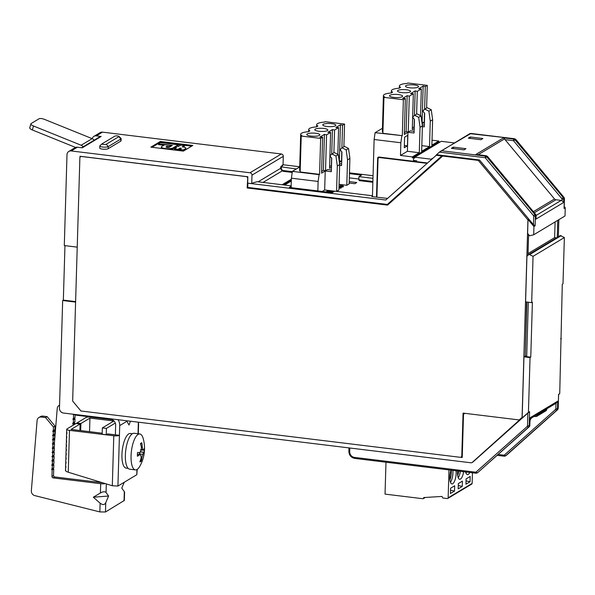 <?xml version="1.0" encoding="UTF-8"?>
<svg xmlns="http://www.w3.org/2000/svg" width="595" height="595" viewBox="0 0 595 595"><rect width="100%" height="100%" fill="white"/><g stroke="black" fill="none" stroke-linecap="round" stroke-linejoin="round"><path stroke-width="0.89" d="M465.112 413.346A2.179 1.978 -121 0 0 463.483 415.213L462.233 457.488L460.537 457.28M75.595 302.096L62.668 300.512L59.47 408.311A4.358 3.957 -121 0 0 63.405 413.034L470.876 462.784A2.179 1.978 -121 0 0 472.326 462.345L522.15 417.593M72.731 401.156L80.764 410.795M462.263 456.365A1.74 1.584 59 0 1 462.166 456.432L461.065 457.094A1.74 1.584 -121 0 1 460.121 457.287L80.927 410.989L72.657 401.067L79.871 157.995A1.74 1.584 -121 0 1 81.552 156.507L246.151 176.603A1.74 1.584 -121 0 1 247.721 178.493L247.141 187.968L387.561 205.111L442.658 156.046L478.313 160.405L527.944 219.919L522.083 417.333L522.142 417.98L522.849 417.556L519.896 419.981M102.496 132.142L96.278 135.876A4.358 3.957 -121 0 0 93.913 136.359L100.124 132.633A4.358 3.957 59 0 1 102.496 132.142L281.323 153.979A2.179 1.978 59 0 1 283.287 156.336L283.041 164.793L281.859 165.499L281.844 166.102M558.348 236.758L558.854 219.674M557.247 237.42L557.753 220.329M529.037 254.363L533.053 256.333L531.685 302.624L525.586 301.881L526.939 256.229L529.037 254.363L560.349 235.561L564.365 237.539L562.989 283.822L562.282 284.254L559.731 393.585L558.631 394.567M526.895 302.044L525.288 356.033L526.709 356.204M526.59 302L525.288 356.033M559.731 393.585L558.549 394.388M138.018 433.762L138.36 422.19M93.913 136.359A4.358 3.957 -121 0 0 92.225 138.665M96.278 135.876L101.157 136.471L82.281 147.805L77.402 147.21L71.184 150.944L250.012 172.773A2.179 1.978 -121 0 1 251.983 175.138L251.73 183.595L252.905 183M100.116 145.589A4.358 1.056 1.7 0 0 99.975 145.693A4.358 1.056 1.7 0 0 99.826 145.954L99.759 148.066A4.358 1.056 1.7 0 0 103.307 149.219A4.358 1.056 1.7 0 0 108.186 148.698L120.77 141.134A4.358 1.056 1.7 0 0 121.068 140.77L121.127 138.657A4.358 1.056 1.7 0 0 120.993 138.39L118.948 136.344A2.179 0.528 1.7 0 0 116.97 135.891A2.179 0.528 1.7 0 0 114.798 136.166L102.214 143.722A2.179 0.528 1.7 0 0 102.139 143.774A2.179 0.528 1.7 0 0 103.567 144.459A2.179 0.528 1.7 0 0 106.274 144.221L118.866 136.664A2.179 0.528 1.7 0 0 118.948 136.344M183.386 151.115L192.825 145.448L160.315 141.476L150.87 147.144L183.386 151.115M373.058 175.726L349.473 172.847M299.724 166.771L283.041 164.733M372.976 178.329L358.956 176.618L358.859 179.787L359.224 180.612L372.857 182.278M349.451 173.636L361.47 175.108L358.956 176.618M296.37 168.98L280.706 166.779L280.684 167.626A3.488 3.161 -121 0 0 283.83 171.405L292.227 172.431M282.015 165.403L282.826 165.507L280.706 166.779M358.859 179.787L372.887 181.505M527.944 219.919L528.739 219.027L533.47 224.694L533.715 216.253A0.87 0.788 -121 0 0 533.499 215.628L485.2 157.705L439.437 152.119L470.117 133.473M564.216 206.487L565.25 207.737L565.005 215.978L533.693 234.78L529.587 235.761L527.616 233.396L528.018 219.875M556.526 237.859L554.637 237.628L555.105 221.92M527.988 255.292L528.591 234.564M554.637 237.628L528.025 253.604M349.815 448.005L349.704 451.724A5.229 4.745 -121 0 0 354.427 457.391L475.517 472.177A0.87 0.788 -121 0 0 476.097 471.999L527.237 426.451A0.87 0.788 -121 0 0 527.497 425.879L527.877 413.079L529.602 411.68L528.427 412.387L530.048 357.58L523.957 356.836L524.976 356.219M523.957 356.836L522.157 417.288M529.847 254.459L561.159 235.657M564.365 237.539L533.053 256.333M530.048 357.58L530.762 357.156L532.391 302.2L531.685 302.624M560.668 338.696L561.36 338.778M555.983 403.231L557.731 401.164L557.508 408.743L558.14 408.363A2.179 1.978 59 0 1 557.5 409.784A1.309 0.543 -131.7 0 1 557.5 409.784L506.352 455.331A2.179 1.978 59 0 1 506.077 455.532L505.453 455.911A2.179 1.978 -121 0 0 505.72 455.711L556.868 410.163A2.179 1.978 -121 0 0 557.508 408.743L555.819 408.877L555.983 403.291M557.731 401.164L530.041 417.787L530.011 418.679M472.058 462.538L472.765 462.114A2.179 1.978 -121 0 0 473.04 461.913L520.603 419.557M527.877 413.079L522.849 417.556M528.427 412.387L522.142 417.98M530.762 357.156L526.694 356.658L528.308 302.215M520.365 419.185L520.937 419.252M522.083 417.333L519.227 419.899M464.137 413.228L464.122 413.793M478.313 160.405L479.503 159.981L528.739 219.027M519.152 419.944L463.066 413.101L461.794 455.792A1.74 1.584 -121 0 1 461.065 457.094M380.302 157.221L379.714 157.578A1.74 1.584 -121 0 0 378.762 157.772L379.707 157.206A1.74 1.584 59 0 1 379.788 157.162M427.366 162.971L416.708 161.669L416.731 160.821L413.48 160.427L413.555 157.891L414.774 158.039L414.804 157.192L431.115 159.185L432.669 158.248M454.379 142.926L441.237 141.32L414.804 157.192M376.494 197.176L377.654 158.173A1.309 1.19 -121 0 1 378.911 157.05L416.708 161.669L416.731 160.821L413.48 160.427L413.555 157.891L440.062 142.026M439.437 152.119L436.507 154.73L479.101 159.929M436.641 154.745L436.172 155.169M469.909 133.637L514.452 138.702L513.693 139.104L513.515 140.703L505.066 139.669L503.519 137.862L475.829 154.492L476.855 154.618M440.151 151.502L470.957 133.436L514.318 138.732A2.179 1.978 -121 0 1 515.739 139.52L513.515 140.703L561.814 198.618L563.175 197.547L515.106 139.899A2.179 1.978 -121 0 0 513.693 139.104L503.519 137.862M470.288 136.991L468.317 138.174L480.916 139.706L482.887 138.531L470.288 136.991L470.243 138.404M453.375 147.144L451.404 148.326L464.003 149.866L465.974 148.683L453.375 147.144L453.33 148.564M515.739 139.52L515.091 139.758L515.739 139.52L563.807 197.168L563.175 197.547A2.179 1.978 -121 0 1 563.725 199.117L562.037 199.251A0.87 0.788 -121 0 0 561.814 198.618M514.63 138.791L515.835 139.453L563.807 197.168A2.179 1.978 59 0 1 564.357 198.737L564.067 208.443L565.25 207.737M379.714 157.578L426.95 163.342M436.046 155.243L441.795 155.942L387.33 204.449L247.765 187.41L247.892 183.178L385.768 200.017L436.834 154.767M486.316 155.793L485.371 156.113L485.2 157.705L486.792 156.909A2.179 1.978 -121 0 0 485.371 156.113L442.011 150.818M476.357 154.514L486.13 155.704L487.513 156.455L535.485 214.17A2.179 1.978 59 0 1 536.036 215.74L535.976 217.763M487.417 156.53L486.792 156.909L534.86 214.55L535.485 214.17L487.417 156.53A2.179 1.978 -121 0 0 486.003 155.734L475.829 154.492M505.066 139.669L554.518 198.968A2.179 1.978 -121 0 0 555.931 199.756L561.189 200.403A2.179 1.978 59 0 1 561.992 200.679L562.037 199.251M564.35 198.507L563.725 199.117L563.629 202.479L561.992 200.679M533.47 224.694L535.121 225.825L533.938 226.531L533.693 234.78M564.09 207.9L564.067 208.443M528.033 219.451L533.938 226.531M442.658 156.046L442.026 155.801L387.33 204.449M247.141 187.968L387.732 204.963M247.513 183.134L247.371 187.827M247.587 183.141L251.73 183.595M252.749 182.977L257.1 181.691L291.178 185.848M372.463 195.777L334.725 191.166L332.203 192.676L289.326 187.44L291.163 186.347M372.448 196.268L371.875 196.61L387.568 198.418M71.184 150.944A4.358 3.957 -121 0 0 68.819 151.428A4.358 3.957 -121 0 0 66.997 154.67L64.297 245.557L77.231 247.141M79.968 157.496L80.005 156.262L247.855 176.752L247.669 183.096M62.668 300.512L63.345 300.111L75.61 301.606M64.959 245.638L63.345 300.111M137.244 469.366L136.805 474.713L117.922 486.055L112.306 485.758L113.794 435.771A4.358 1.056 1.7 0 0 119.431 435.324L119.714 425.603A9.594 8.702 -121 0 0 118.033 419.706M117.922 486.055L119.431 435.324L115.363 434.826L115.653 425.105A5.229 4.745 59 0 0 110.923 419.438L77.194 415.317A9.594 8.702 -121 0 1 74.055 414.336M130.424 421.215L129.003 425.046L126.609 420.754M132.365 433.725L130.357 433.48A17.441 5.995 97 0 0 128.743 433.881A17.441 5.995 97 0 0 122.064 452.334A17.441 5.995 97 0 0 126.125 468.101L128.141 468.347M65.777 470.035C65.019 470.682 65.844 471.411 68.247 472.222L69.489 430.363L113.794 435.771M112.306 485.758L68.247 472.222M113.838 421L89.942 418.084L89.54 431.673M113.95 420.933L102.347 427.902L102.162 434.238L106.23 434.737L107.643 433.889L115.363 434.826M47.124 416.626L45.555 417.571L41.278 417.05A4.358 3.957 -121 0 0 38.906 417.534L40.482 416.589A4.358 3.957 59 0 1 42.847 416.106L47.124 416.626L55 426.072L54.896 429.664L54.271 430.222L54.859 430.936L54.77 433.896L54.145 434.454L54.733 435.161L54.643 438.121L54.019 438.679L54.606 439.385L54.517 442.345L53.892 442.911L54.48 443.617L54.398 446.577L53.766 447.135L54.353 447.842L54.271 450.802L53.639 451.36L54.234 452.074L54.145 455.026L53.513 455.591L54.108 456.298L54.019 459.258L53.386 459.816L53.981 460.523L53.892 463.483L53.267 464.041L53.855 464.755L53.766 467.715L53.141 468.272L53.728 468.979L53.535 475.531A1.309 1.19 -121 0 0 54.718 476.952L102.362 482.701M89.942 418.084L80.898 423.514L76.837 423.023L85.881 417.586A4.358 1.056 1.7 0 1 91.518 417.14L111.734 419.609M138.308 423.99A4.358 1.056 1.7 0 0 138.605 423.625A4.358 1.056 1.7 0 0 138.33 423.238M80.898 423.514L80.689 430.594M76.837 423.023L76.815 423.588M115.318 423.052L106.416 428.393L106.23 434.737M38.906 417.534A4.358 3.957 -121 0 0 37.098 420.553L31.349 490.749A4.358 3.957 -121 0 0 34.778 495.605L99.856 511.923L105.479 511.998L124.34 500.447L124.586 492.08L121.782 488.086L124.251 482.255M108.588 496.014L105.754 502.73C104.527 504.977 102.652 505.125 100.116 503.177L93.333 497.227L108.588 496.014L106.059 492.519C104.928 491.388 103.054 491.537 100.421 492.972L93.333 497.227M106.416 428.393L102.347 427.902M102.191 433.22L71.065 429.419L80.109 423.99L76.048 423.491L66.997 428.921A4.358 1.056 1.7 0 0 66.707 429.293A4.358 1.056 1.7 0 0 69.489 430.363M100.421 492.972L100.696 483.698A4.358 1.056 1.7 0 0 105.293 483.601M100.696 483.698L53.141 477.897A1.309 1.19 59 0 1 51.958 476.476L52.159 469.924L53.728 468.979M54.041 447.462L54.093 446.845M54.368 443.476L54.457 442.405M54.554 441.23L57.239 408.46A4.358 3.957 -121 0 1 59.046 405.448A4.358 3.957 -121 0 1 59.559 405.188M73.267 425.165L72.709 423.305L73.334 422.748L73.423 419.787L72.835 419.081L73.46 418.516L73.572 414.923L72.969 414.202M75.119 414.812L75.037 417.571L74.405 418.136L75 418.843L74.91 421.803L74.278 422.361L74.836 424.22M73.297 424.012L74.873 423.067M72.709 423.305L74.278 422.361M73.334 422.748L74.91 421.803M73.423 419.787L75 418.843M72.835 419.081L74.405 418.136M73.46 418.516L75.037 417.571M73.572 414.923L74.323 414.47M53.766 467.715L51.564 469.217L52.159 469.924M51.564 469.217L53.141 468.272M45.555 417.571L53.431 427.017L53.319 430.609L52.695 431.167L53.282 431.881L53.2 434.841L52.568 435.399L53.163 436.105L53.074 439.065L52.442 439.623L53.037 440.33L52.948 443.29L52.315 443.855L52.91 444.562L52.821 447.522L52.189 448.08L52.784 448.786L52.695 451.746L52.07 452.304L52.657 453.018L52.568 455.971L51.944 456.536L52.531 457.243L52.442 460.203L51.817 460.761L52.405 461.467L52.323 464.427L51.691 464.985L52.278 465.699L52.196 468.659M55 426.072L53.431 427.017M54.896 429.664L53.319 430.609M52.695 431.167L54.271 430.222M54.859 430.936L53.282 431.881M54.77 433.896L53.2 434.841M52.568 435.399L54.145 434.454M54.733 435.161L53.163 436.105M54.643 438.121L53.074 439.065M52.442 439.623L54.019 438.679M54.606 439.385L53.037 440.33M54.517 442.345L52.948 443.29M52.315 443.855L53.892 442.911M54.48 443.617L52.91 444.562M54.398 446.577L52.821 447.522M52.189 448.08L53.766 447.135M54.353 447.842L52.784 448.786M54.271 450.802L52.695 451.746M52.07 452.304L53.639 451.36M54.234 452.074L52.657 453.018M54.145 455.026L52.568 455.971M51.944 456.536L53.513 455.591M54.108 456.298L52.531 457.243M54.019 459.258L52.442 460.203M51.817 460.761L53.386 459.816M53.981 460.523L52.405 461.467M53.892 463.483L52.323 464.427M51.691 464.985L53.267 464.041M53.855 464.755L52.278 465.699M80.109 423.99L79.916 430.497M66.729 438.121L66.774 436.678M66.647 440.902L66.603 442.345M66.893 432.453L66.856 433.896M66.521 445.134L66.476 446.577M66.395 449.359L66.35 450.802M66.268 453.591L66.224 455.034M66.142 457.815L66.097 459.258M66.015 462.04L65.978 463.483M65.889 466.272L65.852 467.715M81.634 147.724L99.975 136.716A2.179 1.978 59 0 1 101.157 136.471M68.819 151.428L75.029 147.701A4.358 3.957 59 0 1 77.402 147.21M545.712 410.959A2.179 2.179 0 0 0 546.76 409.204A2.179 0.506 -177 0 1 546.619 409.375A2.179 1.978 59 0 1 545.712 410.959L536.489 416.493L533.879 416.56M536.489 416.493L537.411 414.44M530.048 420.36L531.067 418.248M282.149 184.748L291.372 179.207M283.302 184.889L291.349 180.054M284.522 185.038L291.319 180.954L284.522 185.038M281.331 167.143L281.301 167.983A2.395 2.172 -121 0 0 283.473 170.587L292.338 171.665M378.762 157.772A1.74 1.584 -121 0 0 378.033 159.066L376.91 197.116M83.136 146.824A4.358 3.957 -121 0 0 81.158 145.254L33.528 126.006L32.353 129.963L75.58 147.434M32.353 129.963A4.358 1.413 -163.5 0 1 29.75 127.776L30.925 123.827A4.358 1.413 16.5 0 0 33.528 126.006M94.151 140.212A4.358 3.957 59 0 0 92.166 138.642L44.543 119.394A4.358 1.413 16.5 0 0 39.077 118.769L31.208 123.492A4.358 1.413 16.5 0 0 30.925 123.827M139.78 433.971L134.091 433.279A18.095 6.218 97 0 0 132.417 433.696A18.095 6.218 97 0 0 125.493 452.84A18.095 6.218 97 0 0 129.71 469.202L135.4 469.894A18.095 6.218 -83 0 1 131.183 453.531A18.095 6.218 -83 0 1 138.107 434.395A18.095 6.218 -83 0 1 139.78 433.971A18.095 6.218 -83 0 1 143.231 438.641A36.526 36.526 0 0 1 139.87 466.19A18.095 6.218 -83 0 1 137.066 469.477A18.095 6.218 -83 0 1 135.4 469.894M143.573 452.334L140.361 451.94L143.573 452.334A36.526 2.075 5.8 0 0 144.198 452.155A9.594 3.295 97 0 0 144.31 448.437A36.526 15.329 -2.8 0 1 143.64 450.222L142.882 449.47L142.227 447.024A36.526 34.242 -93 0 0 141.826 442.806A9.594 3.295 97 0 0 141.141 443.037A9.594 3.295 97 0 0 140.442 443.639A36.526 30.687 -138.5 0 1 141.439 447.492L141.06 450.564L139.78 452.535A36.526 2.075 -174.2 0 1 137.527 452.512A9.594 3.295 97 0 0 137.415 456.231A36.526 15.329 177.2 0 0 139.721 454.647L140.911 455.45L141.134 457.845A36.526 34.242 87 0 1 139.899 461.861A9.594 3.295 97 0 0 140.591 461.638A9.594 3.295 97 0 0 141.29 461.028L140.561 459.898M143.559 452.453L141.915 457.377A36.526 30.687 41.5 0 1 141.29 461.028M140.42 449.827L143.64 450.222M139.066 454.565L140.301 451.932L144.198 452.155M139.2 453.836L142.733 454.357M141.067 457.228L141.96 457.324M141.067 457.272L141.915 457.377M140.673 444.376L141.826 442.806M142.227 447.024L141.32 446.912M141.223 449.337L142.882 449.47M141.156 449.894L143.633 450.11M137.408 454.364L139.721 454.647M431.62 159.177A2.179 1.978 59 0 1 431.115 159.185M99.826 145.954A4.358 1.056 1.7 0 0 103.366 147.106A4.358 1.056 1.7 0 0 108.245 146.578L120.837 139.022A4.358 1.056 1.7 0 0 121.127 138.657M160.315 141.476L160.286 142.317L152.023 147.285M191.65 146.147L160.286 142.317M185.841 148.215L185.811 149.062A5.667 1.376 -178.3 0 1 185.432 149.538L183.312 150.818L179.653 150.371L179.675 149.524L181.17 148.624A1.74 0.424 1.7 0 0 181.289 148.475A1.74 0.424 1.7 0 0 180.173 148.051L178.054 149.323L174.394 148.876L176.596 147.553L174.967 147.359L176.856 146.221L178.485 146.422L180.687 145.098L184.346 145.544L182.219 146.824A5.667 1.376 1.7 0 1 185.841 148.215A5.667 1.376 1.7 0 1 185.454 148.69L183.334 149.97L183.312 150.818M184.346 145.544L184.316 146.392L183.32 146.987M175.421 148.259L174.945 148.2L174.967 147.359M180.597 148.966A1.74 0.424 1.7 0 0 180.151 148.891L178.024 150.171L174.365 149.724L174.394 148.876M174.96 147.605L173.108 148.72A6.106 1.48 -178.3 0 1 169.806 149.457M161.87 148.482A6.106 1.48 -178.3 0 1 161.319 147.843L161.342 146.995A6.106 1.48 1.7 0 0 166.303 148.601A6.106 1.48 1.7 0 0 173.13 147.872L173.108 148.72M161.342 146.995A6.106 1.48 1.7 0 1 161.751 146.482L164.666 144.734L171.167 145.53L169.278 146.66L166.838 146.363L166.131 146.787A1.74 0.424 1.7 0 0 166.012 146.935A1.74 0.424 1.7 0 0 167.433 147.396A1.74 0.424 1.7 0 0 169.382 147.188L172.297 145.44L158.478 143.752L160.367 142.614L178.247 144.801L178.225 145.649L177.191 146.266M163.804 145.247L158.448 144.6L158.478 143.752M168.385 147.404L166.682 147.292M183.334 149.97L179.675 149.524M180.173 148.051L180.151 148.891M178.054 149.323L178.024 150.171M178.247 144.801L173.13 147.872M171.167 145.53L171.152 146.125M169.278 146.66L169.263 147.248M166.838 146.363L166.816 147.21M349.168 183.022L354.799 183.706L356.762 182.524L349.213 181.601M340.05 186.793L340.801 186.347L342.742 186.585L341.753 187.09L340.065 186.882M284.589 185.045L291.319 181.006M349.325 177.868L358.882 179.036M333.498 191.902L327.25 191.144L325.963 191.917M334.673 191.196L324.669 189.976L322.207 191.456M336.606 191.397L338.919 190.013L339.671 164.577L338.31 154.596L334.219 152.528L330.508 155.146A1.093 0.989 -121 0 0 330.463 156.641L331.735 158.173L331.333 171.695L325.234 170.951L321.56 173.16L322.631 137.229L319.887 137.11L324.446 134.373L323.382 170.304L321.612 171.367M339.656 165.321L341.56 165.559L341.961 152.03L340.69 150.505A1.093 0.989 -121 0 1 340.734 149.01L342.088 147.805L346.171 149.873L347.539 159.854L346.788 185.29L339.091 184.346M346.788 185.29L349.146 183.87L349.905 158.434L348.536 148.452L344.446 146.385L342.088 147.805M340.883 185.365L340.414 185.365L340.965 185.967L343.003 185.677L341.24 185.804L340.883 185.365L340.868 185.863M339.031 186.131L340.02 186.25L339.247 186.808L340.749 187.224L343.627 186.525L339.038 185.96M338.994 187.403L340.481 187.76L338.971 188.191M338.971 188.332L341.299 187.827L339.001 187.239M327.25 191.144L327.22 192.073M317.842 190.928L318.124 181.453L291.401 178.188L291.119 187.663M422.376 126.631L424.287 126.869L424.689 113.34L423.417 111.815A1.093 0.989 -121 0 1 423.462 110.32L424.815 109.116L428.898 111.183L430.267 121.164L432.624 119.744L431.873 145.18L438.798 141.022L438.768 141.87L439.988 142.019L413.555 157.891L412.335 157.742L412.365 156.894L400.472 155.444L400.852 142.763L374.129 139.498L372.433 196.677M299.716 166.972L292.376 171.375L291.401 178.188M331.668 123.648A6.538 1.592 1.7 0 0 322.773 124.876A6.538 1.592 1.7 0 0 326.953 126.482A6.538 1.592 1.7 0 0 335.848 125.262A6.538 1.592 1.7 0 0 331.668 123.648M343.88 146.727L344.557 124.065L342.564 125.255L340.429 124.779L335.87 127.516L338.614 127.627L334.568 130.06L332.441 129.576L327.875 132.313L330.619 132.425L329.556 168.363L331.467 167.21M324.446 134.373L326.581 134.857L330.619 132.425M318.124 181.453L319.099 174.64L319.575 174.357L300.163 171.985L301.234 136.054L320.638 138.419L322.631 137.229M301.234 136.054L301.896 135.653A12.644 3.072 -178.3 0 1 300.691 134.292A12.644 3.072 -178.3 0 1 308.5 131.688L309.883 130.855A12.644 3.072 -178.3 0 1 308.679 129.487A12.644 3.072 -178.3 0 1 316.495 126.891L317.879 126.058A12.644 3.072 -178.3 0 1 316.674 124.69A12.644 3.072 -178.3 0 1 324.483 122.087L325.145 121.692L344.557 124.065M318.957 131.279A6.538 1.592 1.7 0 0 327.852 130.06A6.538 1.592 1.7 0 0 323.68 128.446A6.538 1.592 1.7 0 0 314.777 129.673A6.538 1.592 1.7 0 0 318.957 131.279M310.962 136.084A6.538 1.592 1.7 0 0 319.865 134.857A6.538 1.592 1.7 0 0 315.685 133.25A6.538 1.592 1.7 0 0 306.789 134.47A6.538 1.592 1.7 0 0 310.962 136.084M334.568 130.06L333.899 152.722M331.512 165.536L329.608 166.563M332.441 129.576L331.713 154.075M331.594 158.002L331.37 165.507M338.614 127.627L337.819 154.35M326.581 134.857L325.51 170.787L327.6 169.538L331.385 169.999M339.381 162.457L341.5 161.193L339.157 160.829M342.564 125.255L341.887 147.977M341.775 151.807L341.5 161.193M319.575 174.357L320.638 138.419M324.669 189.976L325.234 170.951M325.51 170.787L323.382 170.304M339.544 163.603L341.612 163.856M414.113 131.309L410.319 130.848L408.237 132.097L406.11 131.614L404.34 132.678M422.398 125.887L420.04 127.3L418.672 117.319L421.037 115.906L422.398 125.887L421.647 151.323L429.516 146.601L430.267 121.164M421.037 115.906L416.946 113.838L413.235 116.456A1.093 0.989 -121 0 0 413.19 117.951L414.462 119.483L414.061 133.005L407.962 132.261L404.288 134.47L405.359 98.539L403.365 99.729L402.302 135.667L375.103 132.685L382.444 128.282M418.672 117.319L414.589 115.252M438.768 141.87L412.335 157.742M420.04 127.3L419.289 152.737L412.365 156.894M432.022 140.197L438.798 141.022M319.099 174.64L292.376 171.375M300.691 134.292L299.62 170.222A12.644 3.072 1.7 0 0 300.192 171.174M374.129 139.498L375.103 132.685M408.237 132.097L409.308 96.167L413.346 93.735L412.283 129.673L414.194 128.52M424.614 109.287L425.291 86.565L423.157 86.089L418.597 88.826L421.342 88.938L417.296 91.37L416.626 114.032M421.342 88.938L420.546 115.661M426.608 108.037L427.277 85.375L407.873 83.002L407.211 83.397A12.644 3.072 -178.3 0 0 399.401 86A12.644 3.072 -178.3 0 0 400.606 87.368L399.223 88.201A12.644 3.072 -178.3 0 0 391.406 90.797A12.644 3.072 -178.3 0 0 392.611 92.166L391.227 92.999A12.644 3.072 -178.3 0 0 383.411 95.602A12.644 3.072 -178.3 0 0 384.623 96.963L383.961 97.364L403.365 99.729M422.108 123.767L424.22 122.503L421.885 122.139M424.503 113.117L424.22 122.503M425.291 86.565L427.277 85.375M407.962 132.261L407.397 151.286L400.472 155.444M400.852 142.763L401.826 135.95M407.434 145.864L407.746 135.296L404.6 137.185L404.288 147.753L407.434 145.864L404.355 145.492M414.239 126.847L412.335 127.873M422.272 124.913L424.339 125.166M417.296 91.37L415.169 90.886L410.602 93.623L413.346 93.735M409.308 96.167L407.173 95.683L402.607 98.42L405.359 98.539M401.685 92.589A6.538 1.592 1.7 0 0 410.58 91.37A6.538 1.592 1.7 0 0 406.407 89.756A6.538 1.592 1.7 0 0 397.505 90.983A6.538 1.592 1.7 0 0 401.685 92.589M409.68 87.792A6.538 1.592 1.7 0 0 418.575 86.573A6.538 1.592 1.7 0 0 414.395 84.959A6.538 1.592 1.7 0 0 405.5 86.186A6.538 1.592 1.7 0 0 409.68 87.792M393.689 97.394A6.538 1.592 1.7 0 0 402.592 96.167A6.538 1.592 1.7 0 0 398.412 94.56A6.538 1.592 1.7 0 0 389.517 95.78A6.538 1.592 1.7 0 0 393.689 97.394M378.747 157.043A1.309 1.19 -121 0 0 378.599 157.608L378.591 157.891M415.169 90.886L414.44 115.385M414.321 119.312L414.098 126.817M407.173 95.683L406.11 131.614M402.302 135.667L382.89 133.295L383.961 97.364M383.411 95.602L382.347 131.532A12.644 3.072 1.7 0 0 382.92 132.484M423.157 86.089L422.093 122.02M407.397 151.286L419.289 152.737M339.671 164.577L337.313 165.99L335.944 156.009L331.861 153.941M337.313 165.99L336.562 191.389M421.818 145.656L429.516 146.601M424.815 109.116L427.173 107.695L431.263 109.763L432.624 119.744M428.898 111.183L431.263 109.763M346.171 149.873L348.536 148.452M347.539 159.854L349.905 158.434M335.944 156.009L338.31 154.596M340.429 124.779L339.366 160.71M340.02 186.25L339.983 187.105M342.742 186.585L342.727 187.061M340.831 187.544L340.816 188.191M448.98 469.909L448.147 497.807A0.87 0.788 59 0 1 447.79 498.454L471.761 484.055A0.87 0.788 -121 0 0 472.125 483.408L472.445 472.772M447.79 498.454A0.87 0.788 59 0 1 447.314 498.551L442.806 498L441.981 496.438L423.685 497.554L423.67 497.978A0.87 0.788 59 0 1 422.837 498.722L385.039 494.11L385.984 462.218M423.305 498.625L424.205 498.089A0.87 0.788 -121 0 0 424.562 497.502M465.64 471.947A8.828 3.034 97 0 0 467.425 474.617A8.828 3.034 97 0 0 468.235 474.408A8.828 3.034 97 0 0 469.797 472.452M457.637 470.965A8.828 3.034 97 0 0 459.667 479.272A8.828 3.034 97 0 0 460.485 479.064A8.828 3.034 97 0 0 463.631 471.701M454.513 491.061L454.677 485.773L450.586 488.227L450.422 493.515L454.513 491.061L450.527 490.206M462.27 486.398L462.427 481.117L458.336 483.571L458.18 488.859L462.27 486.398L458.284 485.55M470.028 481.742L470.184 476.461L466.093 478.916L465.937 484.196L470.028 481.742L466.034 480.886M451.01 470.162A8.828 3.034 97 0 0 449.827 479.064A8.828 3.034 97 0 0 451.91 483.928A8.828 3.034 97 0 0 452.728 483.728A8.828 3.034 97 0 0 456.097 470.779M466.539 472.058A8.828 3.034 -83 0 1 465.967 473.032M460.381 471.299A8.828 3.034 -83 0 1 458.21 477.688M457.659 475.286A8.389 2.886 97 0 0 458.76 471.106M424.778 497.487A0.87 0.788 59 0 1 424.317 498.008M452.847 470.385A8.828 3.034 -83 0 1 450.452 482.344M449.902 479.949A8.389 2.886 97 0 0 451.196 470.184M558.556 394.292L558.222 408.252L556.868 410.163A1.309 0.543 48.3 0 1 555.559 409.449A0.87 0.788 -121 0 0 555.819 408.877M558.14 408.14L558.638 394.269M557.567 409.717A1.309 0.543 -131.7 0 1 557.53 409.762L506.39 455.309A1.309 0.543 -131.7 0 1 506.352 455.331L505.72 455.711A1.309 0.543 48.3 0 1 504.419 454.989L555.559 409.449M281.323 153.979L250.012 172.773M283.287 156.336L251.983 175.138M258.141 181.817L280.721 168.259M530.041 417.787L529.818 425.373A2.179 1.978 59 0 1 529.178 426.794L478.03 472.341A2.179 1.978 59 0 1 477.755 472.542L478.068 472.311A1.309 0.543 -131.7 0 1 478.03 472.341L528.546 427.173A2.179 1.978 -121 0 0 529.186 425.745L529.907 425.261L529.208 426.764A1.309 0.543 -131.7 0 1 529.178 426.794L528.546 427.173A1.309 0.543 48.3 0 1 527.237 426.451M527.497 425.879L529.186 425.745L529.602 411.68M504.27 456.157A2.179 1.978 -121 0 0 505.453 455.911L504.151 456.187A1.309 0.446 97 0 0 504.27 456.157M498.104 454.468L503.831 455.168A0.87 0.788 -121 0 0 504.419 454.989M349.704 451.724L348.953 451.293M529.825 425.142L530.115 418.263M529.245 426.727A1.309 0.543 -131.7 0 1 529.208 426.764L478.068 472.311A1.309 0.543 -131.7 0 0 478.097 472.281M354.427 457.391A1.309 0.446 97 0 0 354.746 458.403A1.309 0.446 97 0 0 354.865 458.373M475.517 472.177A1.309 0.446 97 0 0 475.829 473.189A1.309 0.446 97 0 0 475.948 473.159A2.179 1.978 -121 0 0 477.406 472.713A1.309 0.543 48.3 0 1 476.097 471.999M473.04 461.913L472.326 462.345M563.859 197.228L564.447 198.626L564.164 208.25M533.499 215.628L534.86 214.55A2.179 1.978 -121 0 1 535.411 216.119L536.125 215.628L536.043 218.41M535.537 214.237L536.036 215.509M504.53 138.903L478.164 154.73M533.484 211.589L554.518 198.968M535.121 225.825L535.411 216.119L533.715 216.253M563.629 202.479L535.939 219.109M561.189 200.403L536.125 215.45M534.399 212.69L555.931 199.756M119.714 425.603L126.913 421.282M136.805 474.713L136.954 469.544M124.318 491.582L124.043 500.849M105.479 511.998L105.754 502.73M106.059 492.519L106.312 483.913M54.718 476.952L53.141 477.897M99.856 511.923L100.116 503.177M53.535 475.531L51.958 476.476M41.278 417.05L42.847 416.106M546.641 408.899L546.619 409.375L537.389 414.916M531.038 418.724L530.078 419.304M263.05 182.412L282.335 170.832M283.473 170.587L283.83 171.405M281.301 167.983L280.684 167.626M92.166 138.642L81.158 145.254M462.293 455.495L461.794 455.792M503.831 455.168A1.309 0.446 97 0 0 504.151 456.187L497.137 455.331M108.186 148.698L108.245 146.578L106.274 144.221M120.77 141.134L120.837 139.022L118.866 136.664M185.454 148.69L185.432 149.538M377.654 158.173L378.599 157.608M448.147 497.807L472.125 483.408M423.67 497.978L424.451 497.509M556.37 403.053L530.093 418.835M348.975 447.901L348.871 451.397C349.109 455.257 351.065 457.592 354.746 458.403L475.829 473.189L477.763 472.534M464.859 413.317L464.397 413.592M138.3 433.792L138.605 423.625M59.559 405.136L59.046 405.448M65.487 470.452L65.562 467.804M65.591 466.911L65.688 463.579M65.718 462.687L65.814 459.347M65.844 458.455L65.941 455.123M65.963 454.23L66.067 450.898M66.09 449.998L66.194 446.666M66.216 445.774L66.313 442.442M66.343 441.549L66.439 438.218M66.469 437.318L66.566 433.986M66.595 433.093L66.707 429.293M546.783 408.81L546.76 409.204M81.113 156.396L80.6 156.701M102.139 143.774L99.975 145.693M308.619 131.621L308.679 129.487M316.607 126.817L316.674 124.69M391.346 92.932L391.406 90.797M399.334 88.127L399.401 86M425.254 497.457L424.443 497.948"/></g></svg>
